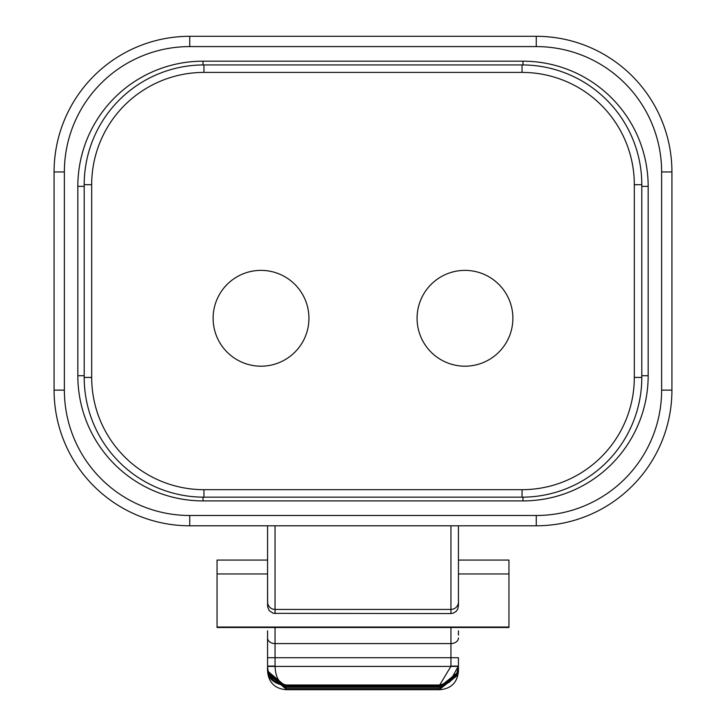 <?xml version="1.0" encoding="UTF-8"?>
<svg xmlns="http://www.w3.org/2000/svg" width="726" height="726" viewBox="0 0 726 726"><rect width="100%" height="100%" fill="white"/><g stroke="black" fill="none" stroke-linecap="round" stroke-linejoin="round"><path stroke-width="1.09" d="M458.433 525.787L458.433 605.838L458.433 573.967L508.953 573.967L508.953 560.064L458.433 560.064L458.433 557.06L458.433 560.064L508.953 560.064M458.433 635.15L458.433 630.821M275.054 627.509L275.054 643.581L450.946 643.581L450.946 657.711L458.433 657.711L458.433 671.314C457.344 682.485 451.218 688.611 440.047 689.7C451.218 688.611 457.344 682.485 458.433 671.314L457.843 675.08L458.433 666.087L458.433 669.617L458.433 666.087L449.467 682.159L439.72 684.99L450.946 666.287A11.226 11.226 90 0 0 450.946 666.087L450.946 657.711L275.054 657.711L275.054 666.087A11.226 11.226 -90 0 0 275.054 666.287C275.472 677.431 279.211 683.665 286.28 684.99C274.455 683.747 268.221 677.549 267.576 666.414L267.567 650.124M457.843 672.594L458.433 668.056L458.07 672.194L439.72 686.796L286.28 686.796L267.967 671.332L267.567 666.087L268.166 675.089M457.843 673.837L458.433 669.299L458.07 673.438L439.72 688.03L286.28 688.03L267.967 672.575L267.567 669.299L267.567 671.314C268.656 682.485 274.782 688.611 285.953 689.7C274.782 688.611 268.656 682.485 267.567 671.314M267.567 648.881L267.567 635.15M267.567 557.06L267.567 560.064L217.047 560.064L267.567 560.064M267.567 637.936A7.487 5.645 180 0 0 275.054 643.581L275.054 657.711L267.567 657.711L267.567 630.821M458.433 605.838L457.689 609.187L456.237 611.292L453.414 613.116L450.946 613.552L273.393 613.352L269.201 610.648L267.622 606.7L267.567 573.967L217.047 573.967L217.047 560.064M275.054 666.087L267.567 666.087L267.567 669.127M267.567 605.838L267.567 525.787M508.953 627.037L217.047 627.037L217.047 627.509L508.953 627.509L508.953 573.967M217.047 627.037L217.047 573.967M267.567 666.087L267.567 667.13C266.714 677.667 272.949 683.892 286.28 685.816L439.72 685.816L439.72 684.99L286.28 684.99L286.28 685.816L439.72 685.816M286.28 689.273L439.72 689.273L286.28 689.273L267.967 673.819L267.567 670.534M286.28 689.7L439.72 689.7M439.72 689.273L457.843 675.08M417.078 318.278A47.898 47.898 0 0 0 488.925 359.769A47.898 47.898 0 0 0 488.925 276.797A47.898 47.898 0 0 0 417.078 318.278M213.117 318.278A47.898 47.898 0 0 0 284.973 359.769A47.898 47.898 0 0 0 284.973 276.797A47.898 47.898 0 0 0 213.117 318.278M641.802 377.411A119.754 119.754 0 0 1 522.048 497.165L203.952 497.165A119.754 119.754 0 0 1 84.198 377.411L84.198 184.685A119.754 119.754 0 0 1 203.952 64.932L522.048 64.932A119.754 119.754 0 0 1 641.802 184.685L641.802 377.411L634.315 377.411L634.315 184.685A112.267 112.267 0 0 0 522.048 72.409L203.952 72.409A112.267 112.267 0 0 0 91.685 184.685L91.685 377.411A112.267 112.267 0 0 0 203.952 489.678L522.048 489.678A112.267 112.267 0 0 0 634.315 377.411M661.631 171.962L671.922 171.962A135.662 135.662 0 0 0 536.269 36.3L536.269 46.591L189.731 46.591L189.731 36.3A135.662 135.662 0 0 0 54.078 171.962L64.369 171.962L64.369 390.134L54.078 390.134L54.078 171.962A135.662 135.662 0 0 1 189.731 36.3L536.269 36.3A135.662 135.662 0 0 1 671.922 171.962L671.922 390.134A135.662 135.662 0 0 1 536.269 525.787L189.731 525.787A135.662 135.662 0 0 1 54.078 390.134A135.662 135.662 0 0 0 189.731 525.787L189.731 515.496L536.269 515.496A125.371 125.371 0 0 0 661.631 390.134L661.631 171.962A125.371 125.371 0 0 0 536.269 46.591L189.731 46.591A125.371 125.371 0 0 0 64.369 171.962L64.369 390.134A125.371 125.371 0 0 0 189.731 515.496M450.946 613.552L450.946 525.787M275.054 525.787L275.054 609.432L450.946 609.432A7.487 7.487 -0 0 0 458.433 601.945M267.567 601.945A7.487 7.487 -0 0 0 275.054 609.432L275.054 613.552M286.28 688.03L439.72 688.03M286.28 686.796L439.72 686.796M267.576 666.414L458.424 666.414M458.433 637.936A7.487 5.645 180 0 1 450.946 643.581L450.946 627.509M458.433 667.13L458.433 666.087L450.946 666.087M522.048 489.678L522.048 497.165M641.802 184.685L634.315 184.685M522.048 64.932L522.048 72.409M203.952 64.932L203.952 72.409M91.685 184.685L84.198 184.685M91.685 377.411L84.198 377.411M203.952 489.678L203.952 497.165M661.631 390.134L671.922 390.134A135.662 135.662 0 0 1 536.269 525.787L536.269 515.496M522.983 500.904L203.017 500.904A125.181 125.181 0 0 1 77.836 375.723L77.836 186.364A125.181 125.181 0 0 1 203.017 61.184L522.983 61.184A125.181 125.181 0 0 1 648.164 186.364L648.164 375.723A125.181 125.181 0 0 1 522.983 500.904L522.983 497.156M522.983 64.932L522.983 61.184M648.164 186.364L641.802 186.364M203.017 64.932L203.017 61.184M648.164 375.723L641.802 375.723M84.198 186.364L77.836 186.364M84.198 375.723L77.836 375.723M203.017 500.904L203.017 497.156M267.567 669.299L268.166 673.846M267.567 668.056L268.166 672.603M458.415 666.713L456.654 674.027L454.403 677.721L448.659 682.612"/></g></svg>
